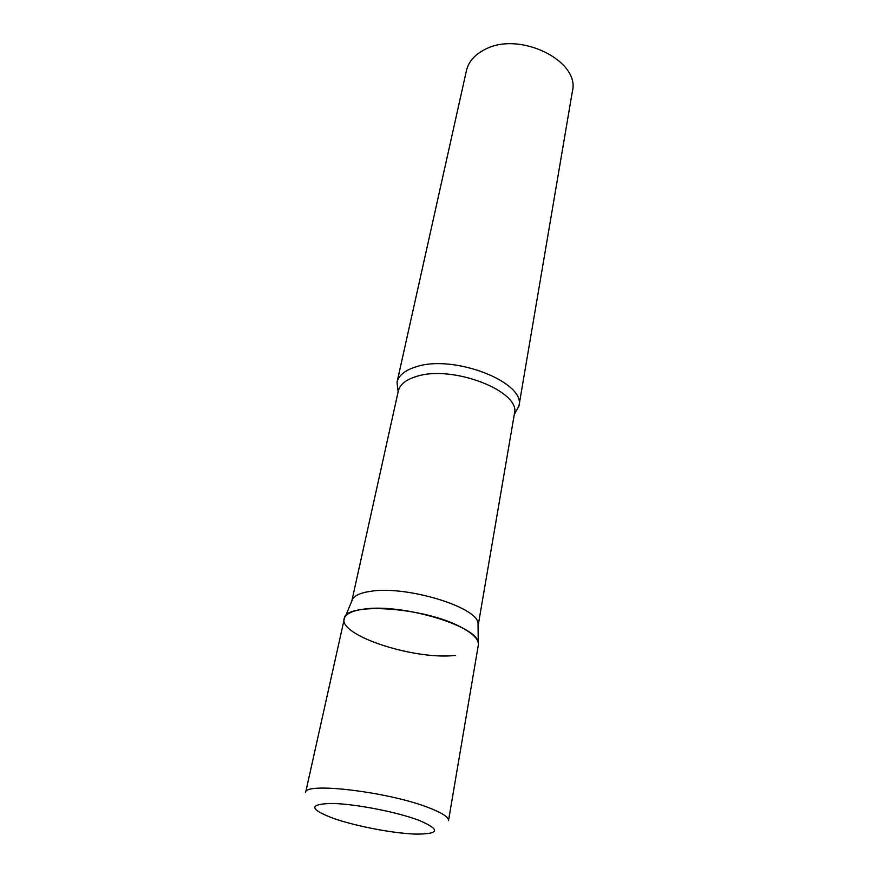<?xml version="1.0" encoding="UTF-8"?>
<svg xmlns="http://www.w3.org/2000/svg" width="878" height="878" viewBox="0 0 878 878"><rect width="100%" height="100%" fill="white"/><g stroke="black" fill="none" stroke-linecap="round" stroke-linejoin="round"><path stroke-width="1.32" d="M461.729 627.572C425.446 607.148 344.319 601.737 344.308 618.803L305.588 792.604C303.887 781.672 389.865 791.967 429.726 808.089C442.622 813.16 448.877 817.341 448.504 820.645L478.323 645.1C479.037 639.799 473.516 633.949 461.729 627.572M351.76 601.21L352.791 598.763C355.272 595.185 361.088 592.727 370.253 591.366C405.636 585.209 477.588 606.983 478.038 623.336L478.247 642.641C477.83 626.014 401.125 603.109 363.679 609.145C353.988 610.462 347.864 612.932 345.306 616.554C332.158 633.148 412.254 660.432 455.528 655.427M398.14 391.742L397.01 382.248C398.667 375.389 405.021 370.242 416.062 366.817C453.871 353.933 526.405 382.534 518.909 406.163L514.278 414.526M397.01 382.248L466.448 70.591C468.523 61.767 474.592 54.787 484.634 49.629C518.997 30.565 580.468 60.78 572.379 91.378L518.909 406.163M351.804 601.035L398.316 390.973C399.874 384.487 405.932 379.647 416.479 376.453C452.477 364.458 521.488 391.511 514.409 413.747L478.071 625.992M418.784 820.25C396.318 811.766 353.636 803.6 330.962 803.425C308.771 804.248 309.451 809.187 333.014 818.23C355.458 826.154 392.927 833.354 415.7 834.1C439.68 834.166 440.701 829.545 418.784 820.25M352.791 598.763L345.306 616.554"/></g></svg>
